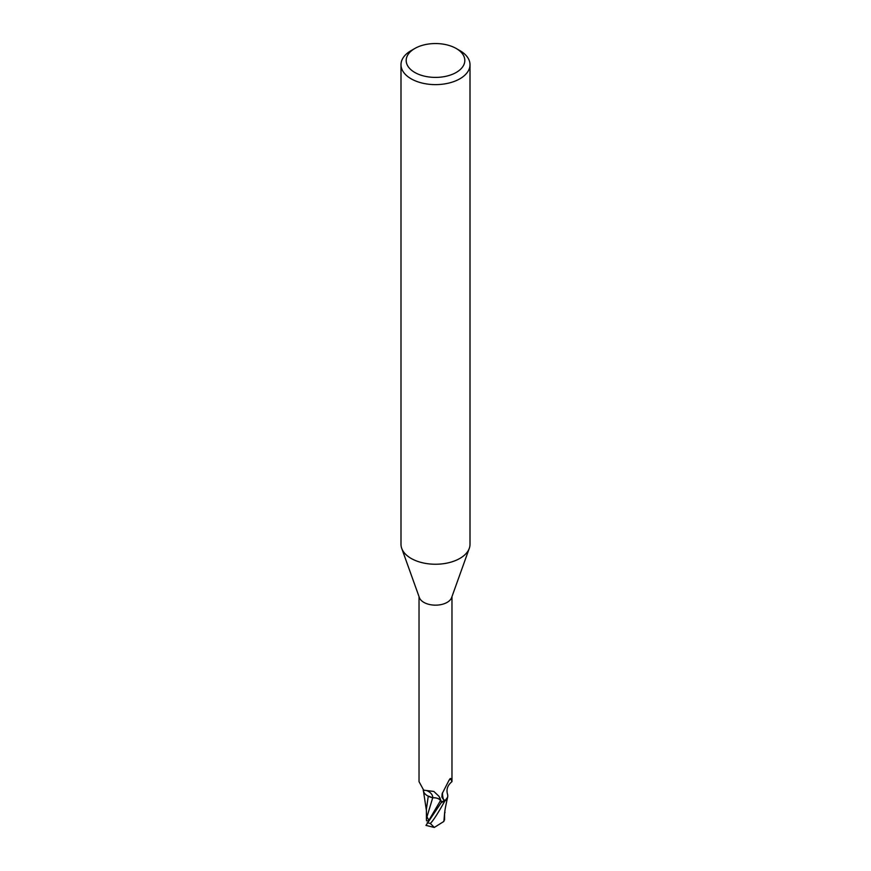 <?xml version="1.0" encoding="UTF-8"?>
<svg xmlns="http://www.w3.org/2000/svg" width="871" height="871" viewBox="0 0 871 871"><rect width="100%" height="100%" fill="white"/><g stroke="black" fill="none" stroke-linecap="round" stroke-linejoin="round"><path stroke-width="1.31" d="M456.23 48.504L459.899 50.616A34.502 19.913 180 0 1 470.002 64.704L470.002 544.321A34.502 19.913 180 0 1 469.284 548.36A34.502 19.913 180 0 1 459.888 558.409A34.502 19.913 180 0 1 425.614 563.406A34.502 19.913 180 0 1 401.716 548.36A34.502 19.913 180 0 1 400.998 544.321L400.998 64.704A34.502 19.913 180 0 1 411.101 50.616A34.502 19.913 180 0 1 411.112 50.616L414.77 48.504A29.32 16.93 180 0 1 456.23 48.504A29.32 16.93 180 0 1 456.23 72.445A29.32 16.93 180 0 1 414.77 72.445A29.32 16.93 180 0 1 414.77 48.504L411.101 50.616M469.284 548.36L451.624 597.582A16.473 9.505 180 0 1 447.15 602.373A16.473 9.505 180 0 1 430.775 604.757A16.473 9.505 180 0 1 419.376 597.582L401.716 548.36M470.002 64.704A34.502 19.913 180 0 1 459.888 78.793A34.502 19.913 180 0 1 422.293 83.104A34.502 19.913 180 0 1 400.998 64.704M441.357 801.712L441.608 802.082A17.159 9.908 180 0 0 444.841 801.135L446.66 799.273L444.841 801.135A17.159 9.908 180 0 1 441.608 802.082L425.973 825.392L434.302 827.45L430.328 823.443C433.007 820.972 437.797 813.568 444.7 801.244L447.629 797.205L446.943 798.849M441.891 802.496L440.552 800.503C439.006 798.576 436.393 797.673 432.702 797.803L429.501 796.769A14.796 8.547 180 0 1 423.23 789.986M428.87 820.449L426.975 816.824L432.68 797.869L428.194 796.029L432.713 797.803M419.027 596.624L419.027 781.635L423.665 790.16L433.856 791.445L438.984 796.312L441.445 801.69A16.473 9.505 180 0 0 445.56 800.351L443.666 799.85L441.869 797.128L442.163 793.677L448.913 780.481C450.046 778.489 450.688 777.977 450.83 778.935L451.973 781.635C447.629 785.196 446.137 789.376 447.498 794.2A14.796 8.547 180 0 1 447.759 796.279A14.796 8.547 180 0 1 445.56 800.351M450.34 778.532L450.83 778.935A17.812 16.974 -29.6 0 0 449.066 780.231M443.666 799.85A17.812 16.974 -29.6 0 1 442.588 792.49M429.501 796.769A14.796 8.547 180 0 0 432.8 797.782A7.414 4.279 180 0 1 440.639 800.482L441.445 801.69M447.759 796.279L447.629 797.205M432.8 797.782A18.77 10.626 169.5 0 0 426.91 790.694M447.509 797.607L447.618 797.226C445.31 807.798 444.776 810.259 444.362 815.887L444.384 815.463M428.26 796.203L426.387 809.311M426.975 816.824L426.485 815.55L426.431 819.883L426.387 808.974M444.362 815.887L443.862 821.44L434.302 827.45M444.471 819.415L443.72 821.582M445.092 809.529L444.831 811.26M445.027 812.229L444.602 813.699M444.7 801.244A17.246 9.962 180 0 1 441.641 802.126M428.478 820.972L426.507 820.787M440.639 800.482A25.912 14.665 169.5 0 0 439.724 797.509M428.445 821.015L440.552 800.503M430.328 823.443A17.246 9.962 180 0 1 427.193 822.67M451.973 781.635L451.973 596.624M424.613 790.443L423.665 790.16M426.387 810.346L423.524 791.489M444.602 813.089L444.569 819.927"/></g></svg>
